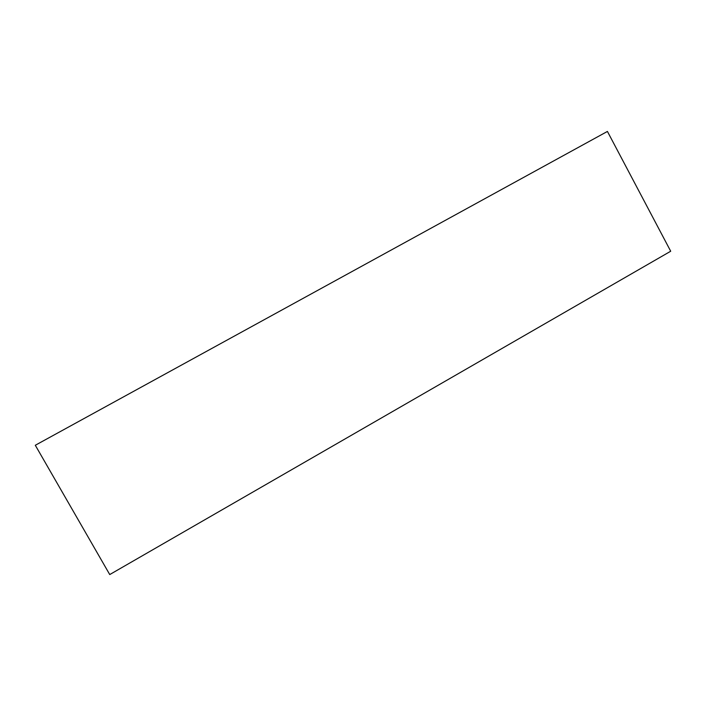 <?xml version="1.0" encoding="UTF-8"?>
<svg xmlns="http://www.w3.org/2000/svg" width="706" height="706" viewBox="0 0 706 706"><rect width="100%" height="100%" fill="white"/><g stroke="black" fill="none" stroke-linecap="round" stroke-linejoin="round"><path stroke-width="1.06" d="M109.739 574.56L670.7 251.23L607.425 131.44L35.3 445.265L109.739 574.56"/></g></svg>
